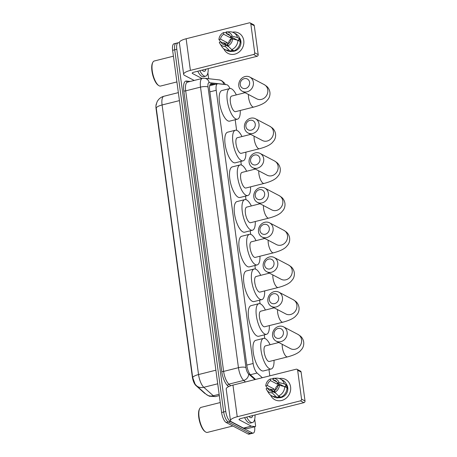 <?xml version="1.0" encoding="UTF-8"?>
<svg xmlns="http://www.w3.org/2000/svg" width="457" height="457" viewBox="0 0 457 457"><rect width="100%" height="100%" fill="white"/><g stroke="black" fill="none" stroke-linecap="round" stroke-linejoin="round"><path stroke-width="0.69" d="M205.422 393.66A7.746 2.753 -104.1 0 1 204.982 393.5A7.746 2.753 -104.1 0 1 204.428 393.106L195.899 385.508A7.746 2.753 -104.1 0 1 192.346 376.911L156.083 108.737A7.746 2.753 -104.1 0 1 156.46 103.625M269.819 375.843A8.609 3.056 75.9 0 0 269.813 375.797L268.967 369.553M230.008 88.515A8.609 3.056 75.9 0 0 226.683 84.716L217.978 83.728A8.609 3.056 75.9 0 0 217.566 83.751A8.609 3.056 75.9 0 0 216.207 90.286L253.144 363.492A8.609 3.056 75.9 0 0 257.091 373.043L262.341 377.722M264.763 338.431L264.277 334.867M260.067 303.739L259.587 300.175M255.377 269.047L254.897 265.483M250.687 234.361L250.208 230.791M245.997 199.669L245.518 196.104M241.307 164.977L240.828 161.412M236.617 130.291L235.189 119.74M254.629 426.787A8.609 3.056 -104.1 0 1 253.241 433.105L251.161 433.624A8.609 3.056 -104.1 0 1 250.168 433.459L228.249 421.982A8.609 3.056 -104.1 0 1 223.684 411.986L174.717 49.807A8.609 3.056 -104.1 0 1 176.076 43.272L173.991 43.798A8.609 3.056 -104.1 0 0 172.632 50.333L221.605 412.511A8.609 3.056 -104.1 0 0 226.169 422.502L248.088 433.984A8.609 3.056 -104.1 0 0 249.082 434.15L251.161 433.624A8.609 3.056 -104.1 0 1 250.168 433.459L228.249 421.982A8.609 3.056 -104.1 0 1 223.684 411.986L174.717 49.807A8.609 3.056 -104.1 0 1 176.076 43.272A8.609 3.056 -104.1 0 1 177.07 43.438M156.151 105.167C156.722 102.642 157.254 101.157 157.745 100.711L158.465 99.717C159.904 97.987 161.715 96.833 163.903 96.261A11.476 4.073 75.9 0 0 162.092 104.973A10.043 2.839 -7.7 0 0 156.243 107.978L192.688 377.562L195.145 384.234M253.241 433.105A8.609 3.056 -104.1 0 1 252.247 432.939L230.328 421.457A8.609 3.056 -104.1 0 1 225.764 411.46L176.796 49.287A8.609 3.056 -104.1 0 1 178.156 42.752A8.609 3.056 -104.1 0 1 179.15 42.918L179.418 43.055M215.681 84.225L211.42 83.745A8.609 3.056 75.9 0 0 211.008 83.768A8.609 3.056 75.9 0 0 209.649 90.303L246.871 365.629A8.609 3.056 75.9 0 0 250.819 375.186L255.583 379.424M210.22 84.368L213.602 84.751M290.601 386.965A11.476 10.225 117.6 0 1 283.123 400.012A11.476 10.225 117.6 0 1 270.618 395.139A11.476 10.225 117.6 0 0 274.874 399.749L274.874 399.749A11.476 10.225 117.6 0 0 286.048 398.276A11.476 10.225 117.6 0 0 290.601 386.965A11.476 10.225 117.6 0 0 279.313 378.545A11.476 10.225 117.6 0 1 285.522 379.419A11.476 10.225 117.6 0 1 290.601 386.965M254.715 419.24L255.56 425.518A1.434 0.508 75.9 0 1 255.332 426.61L247.534 428.569A1.434 0.508 -104.1 0 1 247.466 428.575L243.604 428.14A1.434 0.508 -104.1 0 1 243.507 428.106L231.448 421.788A11.476 3.245 -7.7 0 1 230.477 420.708A11.476 3.245 -7.7 0 1 237.234 416.755L300.438 400.846A1.434 1.28 -62.4 0 0 301.557 399.155L305.019 400.966A1.434 1.28 117.6 0 1 303.899 402.657L240.696 418.566A2.868 0.811 172.3 0 0 239.005 419.555A2.868 0.811 172.3 0 0 239.251 419.823L251.31 426.141A1.434 0.508 75.9 0 0 251.407 426.175L255.269 426.61A1.434 0.508 75.9 0 0 255.332 426.61M230.477 420.708L226.204 389.073A11.476 3.245 -7.7 0 1 232.961 385.114L296.165 369.21A1.434 1.28 -62.4 0 1 297.65 370.244L301.557 399.155M297.016 369.302L300.472 371.113A1.434 1.28 117.6 0 1 301.106 372.061L305.019 400.966M279.404 385.291L277.805 385.691A5.735 5.113 117.6 0 1 274.6 390.552L274.828 392.226A7.461 6.649 117.6 0 0 279.404 385.291L284.717 386.639L287.019 387.844A9.466 8.437 117.6 0 1 280.855 397.184L278.547 395.979L274.828 392.226M275.771 393.18L272.001 391.203A5.735 5.113 117.6 0 1 269.921 390.678A5.735 5.113 117.6 0 1 267.733 388.227L274.657 391.855A5.735 5.113 -62.4 0 1 274.303 390.529A5.735 5.113 -62.4 0 1 274.286 389.124L267.362 385.502L265.763 385.902L267.556 388.273M276.862 381.921L273.172 379.984L272.943 378.31A7.461 6.649 117.6 0 1 272.966 378.31L276.531 378.162A9.466 8.437 117.6 0 1 280.438 379.019L282.746 380.23A9.466 8.437 117.6 0 1 286.653 385.12L285.596 385.382L286.75 385.988A8.323 7.415 117.6 0 1 287.047 387.325A8.323 7.415 117.6 0 1 287.122 388.713L286.979 388.644M286.288 384.103A8.323 7.415 117.6 0 1 287.744 387.685A8.323 7.415 117.6 0 1 278.222 397.601M271.898 390.409A8.323 7.415 117.6 0 1 271.892 389.73L270.738 389.124L269.864 389.341M272.001 391.203L272.223 392.883L275.948 396.63L278.256 397.841L278.107 396.733L279.261 397.339A8.323 7.415 117.6 0 0 280.695 397.099M278.256 397.841A9.466 8.437 117.6 0 1 273.96 397.002L271.652 395.796A9.466 8.437 117.6 0 1 268.716 393.071L266.814 390.055A7.461 6.649 117.6 0 1 266.134 388.627L267.733 388.227M275.948 396.63A9.466 8.437 117.6 0 1 271.652 395.796M280.438 379.019A9.466 8.437 117.6 0 1 284.345 383.909L279.038 382.56L277.439 382.966L284.197 386.508M286.653 385.12L284.345 383.909M272.223 392.883A7.461 6.649 117.6 0 1 266.814 390.055M265.763 385.902A7.461 6.649 117.6 0 1 270.344 378.962L270.573 380.641L277.49 384.268A5.735 5.113 -62.4 0 1 278.907 383.731M273.543 378.842L270.344 378.962M272.966 378.31A7.461 6.649 117.6 0 1 279.038 382.56M267.362 385.502A5.735 5.113 117.6 0 1 270.573 380.641M273.172 379.984A5.735 5.113 117.6 0 1 275.251 380.515A5.735 5.113 117.6 0 1 277.439 382.966M284.717 386.639A9.466 8.437 117.6 0 1 278.547 395.979M275.297 390.107A5.735 5.113 117.6 0 1 279.947 384.28M281.432 385.799A7.175 6.392 117.6 0 1 282.123 385.417M286.75 385.988L284.443 386.571M279.113 396.276L279.261 397.339M274.286 389.124L271.892 389.73M277.262 382.583L277.49 384.268M232.842 425.998L207.409 432.396A12.91 4.587 -104.1 0 1 205.918 432.151A12.91 4.587 -104.1 0 1 205.484 431.888A12.91 4.587 -104.1 0 1 199.812 421A12.91 4.587 -104.1 0 1 199.658 408.724A12.91 4.587 -104.1 0 1 201.109 407.358L220.257 402.537M255.04 414.956A14.344 5.096 -104.1 0 1 252.498 422.531A14.344 5.096 -104.1 0 1 250.842 422.257A14.344 5.096 -104.1 0 1 246.671 417.064M252.498 422.531L250.419 423.056A14.344 5.096 -104.1 0 1 248.762 422.776A14.344 5.096 -104.1 0 1 244.592 417.584M252.727 415.539A9.351 3.319 -104.1 0 1 250.202 417.509A9.351 3.319 -104.1 0 1 249.888 417.315A9.351 3.319 -104.1 0 1 248.991 416.481M205.484 431.888L204.913 431.482A12.339 4.381 -104.1 0 1 199.492 421.08A12.339 4.381 -104.1 0 1 199.343 409.346L199.658 408.724M283.391 332.21A5.164 4.604 -62.4 0 0 278.045 328.48A5.164 4.604 -62.4 0 0 274.023 334.564A5.164 4.604 -62.4 0 0 279.37 338.294A5.164 4.604 -62.4 0 0 283.391 332.21M272.578 335.826A8.032 7.158 117.6 0 1 275.765 327.909A8.032 7.158 117.6 0 1 283.586 326.875A8.032 7.158 117.6 0 1 287.145 332.159A8.032 7.158 117.6 0 1 283.951 340.077A8.032 7.158 117.6 0 1 276.131 341.111A8.032 7.158 117.6 0 1 272.578 335.826M278.827 342.516L265.426 345.892A8.032 2.851 75.9 0 0 264.352 353.175A8.032 2.851 75.9 0 0 268.419 361.316A8.032 2.851 75.9 0 0 269.35 361.47L287.556 356.888C294.925 354.935 298.398 352.781 300.175 351.05L302.066 348.862C303.425 346.852 303.968 344.595 303.694 342.087C303.305 339.66 302.22 337.66 300.438 336.089L298.01 334.427L283.586 326.875M274.023 360.293A15.778 5.604 -104.1 0 1 271.241 368.982A15.778 5.604 -104.1 0 1 269.419 368.679A15.778 5.604 -104.1 0 1 261.427 352.69A15.778 5.604 -104.1 0 1 263.535 338.38A15.778 5.604 -104.1 0 1 265.357 338.683A15.778 5.604 -104.1 0 1 270.104 344.715M271.241 368.982L263.438 370.947A15.778 5.604 -104.1 0 1 261.615 370.644A15.778 5.604 -104.1 0 1 253.624 354.655A15.778 5.604 -104.1 0 1 255.731 340.339L263.535 338.38M278.696 297.518A5.164 4.604 -62.4 0 0 273.355 293.788A5.164 4.604 -62.4 0 0 269.333 299.878A5.164 4.604 -62.4 0 0 274.68 303.608A5.164 4.604 -62.4 0 0 278.696 297.518M267.888 301.134A8.032 7.158 117.6 0 1 271.075 293.217A8.032 7.158 117.6 0 1 278.896 292.183A8.032 7.158 117.6 0 1 282.455 297.467A8.032 7.158 117.6 0 1 279.261 305.385A8.032 7.158 117.6 0 1 271.441 306.418A8.032 7.158 117.6 0 1 267.888 301.134M274.137 307.829L260.736 311.2A8.032 2.851 75.9 0 0 259.662 318.489A8.032 2.851 75.9 0 0 263.729 326.624A8.032 2.851 75.9 0 0 264.66 326.778L282.866 322.196C290.235 320.248 293.702 318.089 295.485 316.358L297.376 314.17C298.735 312.16 299.278 309.903 299.004 307.401C298.615 304.968 297.53 302.968 295.748 301.403L293.314 299.741L278.896 292.183M269.333 325.601A15.778 5.604 -104.1 0 1 266.551 334.29A15.778 5.604 -104.1 0 1 264.723 333.987A15.778 5.604 -104.1 0 1 256.737 317.998A15.778 5.604 -104.1 0 1 258.845 303.688A15.778 5.604 -104.1 0 1 260.667 303.991A15.778 5.604 -104.1 0 1 265.414 310.023M266.551 334.29L258.748 336.255A15.778 5.604 -104.1 0 1 256.925 335.952A15.778 5.604 -104.1 0 1 248.934 319.963A15.778 5.604 -104.1 0 1 251.042 305.653L258.845 303.688M274.006 262.826A5.164 4.604 -62.4 0 0 268.665 259.096A5.164 4.604 -62.4 0 0 264.643 265.186A5.164 4.604 -62.4 0 0 269.99 268.916A5.164 4.604 -62.4 0 0 274.006 262.826M263.198 266.442A8.032 7.158 117.6 0 1 266.385 258.531A8.032 7.158 117.6 0 1 274.206 257.497A8.032 7.158 117.6 0 1 277.765 262.775A8.032 7.158 117.6 0 1 274.571 270.693A8.032 7.158 117.6 0 1 266.751 271.726A8.032 7.158 117.6 0 1 263.198 266.442M269.441 273.137L256.046 276.508A8.032 2.851 75.9 0 0 254.972 283.797A8.032 2.851 75.9 0 0 259.039 291.937A8.032 2.851 75.9 0 0 259.97 292.092L278.176 287.51C285.545 285.556 289.013 283.403 290.795 281.672L292.686 279.478C294.045 277.468 294.588 275.211 294.314 272.709C293.925 270.276 292.84 268.282 291.058 266.711L288.624 265.049L274.206 257.497M264.643 290.915A15.778 5.604 -104.1 0 1 261.861 299.603A15.778 5.604 -104.1 0 1 260.033 299.301A15.778 5.604 -104.1 0 1 252.047 283.311A15.778 5.604 -104.1 0 1 254.155 268.996A15.778 5.604 -104.1 0 1 255.977 269.299A15.778 5.604 -104.1 0 1 260.724 275.331M261.861 299.603L254.058 301.569A15.778 5.604 -104.1 0 1 252.23 301.266A15.778 5.604 -104.1 0 1 244.244 285.277A15.778 5.604 -104.1 0 1 246.352 270.961L254.155 268.996M269.316 228.14A5.164 4.604 -62.4 0 0 263.975 224.404A5.164 4.604 -62.4 0 0 259.953 230.494A5.164 4.604 -62.4 0 0 265.3 234.224A5.164 4.604 -62.4 0 0 269.316 228.14M258.508 231.75A8.032 7.158 117.6 0 1 261.695 223.839A8.032 7.158 117.6 0 1 269.516 222.805A8.032 7.158 117.6 0 1 273.075 228.089A8.032 7.158 117.6 0 1 269.881 236.001A8.032 7.158 117.6 0 1 262.061 237.034A8.032 7.158 117.6 0 1 258.508 231.75M264.752 238.445L251.356 241.816A8.032 2.851 75.9 0 0 250.282 249.105A8.032 2.851 75.9 0 0 254.349 257.245A8.032 2.851 75.9 0 0 255.28 257.4L273.486 252.818C280.855 250.864 284.323 248.711 286.105 246.98L287.996 244.786C289.355 242.781 289.898 240.519 289.624 238.017C289.235 235.589 288.15 233.59 286.368 232.019L283.934 230.357L269.516 222.805M259.953 256.223A15.778 5.604 -104.1 0 1 257.171 264.911A15.778 5.604 -104.1 0 1 255.343 264.609A15.778 5.604 -104.1 0 1 247.357 248.619A15.778 5.604 -104.1 0 1 249.465 234.304A15.778 5.604 -104.1 0 1 251.287 234.607A15.778 5.604 -104.1 0 1 256.034 240.639M257.171 264.911L249.368 266.877A15.778 5.604 -104.1 0 1 247.54 266.574A15.778 5.604 -104.1 0 1 239.554 250.585A15.778 5.604 -104.1 0 1 241.662 236.269L249.465 234.304M264.626 193.448A5.164 4.604 -62.4 0 0 259.285 189.718A5.164 4.604 -62.4 0 0 255.263 195.802A5.164 4.604 -62.4 0 0 260.61 199.532A5.164 4.604 -62.4 0 0 264.626 193.448M253.818 197.064A8.032 7.158 117.6 0 1 257.005 189.147A8.032 7.158 117.6 0 1 264.826 188.113A8.032 7.158 117.6 0 1 268.379 193.397A8.032 7.158 117.6 0 1 265.191 201.314A8.032 7.158 117.6 0 1 257.371 202.348A8.032 7.158 117.6 0 1 253.818 197.064M260.062 203.753L246.666 207.13A8.032 2.851 75.9 0 0 245.592 214.413A8.032 2.851 75.9 0 0 249.659 222.553A8.032 2.851 75.9 0 0 250.585 222.708L268.796 218.126C276.165 216.178 279.633 214.019 281.415 212.288L283.306 210.1C284.665 208.089 285.208 205.833 284.934 203.325C284.545 200.897 283.46 198.898 281.678 197.333L279.244 195.665L264.826 188.113M255.263 221.531A15.778 5.604 -104.1 0 1 252.475 230.219A15.778 5.604 -104.1 0 1 250.653 229.917A15.778 5.604 -104.1 0 1 242.667 213.927A15.778 5.604 -104.1 0 1 244.775 199.618A15.778 5.604 -104.1 0 1 246.597 199.92A15.778 5.604 -104.1 0 1 251.344 205.953M252.475 230.219L244.678 232.185A15.778 5.604 -104.1 0 1 242.85 231.882A15.778 5.604 -104.1 0 1 234.864 215.893A15.778 5.604 -104.1 0 1 236.972 201.577L244.775 199.618M259.936 158.756A5.164 4.604 -62.4 0 0 254.589 155.026A5.164 4.604 -62.4 0 0 250.573 161.115A5.164 4.604 -62.4 0 0 255.92 164.846A5.164 4.604 -62.4 0 0 259.936 158.756M249.128 162.372A8.032 7.158 117.6 0 1 252.315 154.455A8.032 7.158 117.6 0 1 260.136 153.421A8.032 7.158 117.6 0 1 263.689 158.705A8.032 7.158 117.6 0 1 260.501 166.622A8.032 7.158 117.6 0 1 252.681 167.656A8.032 7.158 117.6 0 1 249.128 162.372M255.372 169.067L241.976 172.438A8.032 2.851 75.9 0 0 240.902 179.727A8.032 2.851 75.9 0 0 244.969 187.867A8.032 2.851 75.9 0 0 245.895 188.021L264.106 183.434C271.475 181.486 274.943 179.327 276.725 177.596L278.616 175.408C279.975 173.397 280.512 171.141 280.244 168.639C279.855 166.205 278.77 164.206 276.988 162.641L274.554 160.978L260.136 153.421M250.573 186.839A15.778 5.604 -104.1 0 1 247.785 195.533A15.778 5.604 -104.1 0 1 245.963 195.23A15.778 5.604 -104.1 0 1 237.977 179.241A15.778 5.604 -104.1 0 1 240.085 164.926A15.778 5.604 -104.1 0 1 241.907 165.228A15.778 5.604 -104.1 0 1 246.654 171.261M247.785 195.533L239.982 197.493A15.778 5.604 -104.1 0 1 238.16 197.19A15.778 5.604 -104.1 0 1 230.174 181.201A15.778 5.604 -104.1 0 1 232.282 166.891L240.085 164.926M255.246 124.064A5.164 4.604 -62.4 0 0 249.899 120.334A5.164 4.604 -62.4 0 0 245.883 126.423A5.164 4.604 -62.4 0 0 251.23 130.154A5.164 4.604 -62.4 0 0 255.246 124.064M244.438 127.68A8.032 7.158 117.6 0 1 247.625 119.768A8.032 7.158 117.6 0 1 255.446 118.734A8.032 7.158 117.6 0 1 258.999 124.018A8.032 7.158 117.6 0 1 255.811 131.93A8.032 7.158 117.6 0 1 247.991 132.964A8.032 7.158 117.6 0 1 244.438 127.68M250.682 134.375L237.286 137.746A8.032 2.851 75.9 0 0 236.212 145.035A8.032 2.851 75.9 0 0 240.279 153.175A8.032 2.851 75.9 0 0 241.205 153.329L259.41 148.748C266.785 146.794 270.253 144.641 272.035 142.91L273.926 140.716C275.28 138.705 275.822 136.449 275.554 133.947C275.165 131.519 274.08 129.52 272.292 127.949L269.864 126.286L255.446 118.734M245.883 152.152A15.778 5.604 -104.1 0 1 243.095 160.841A15.778 5.604 -104.1 0 1 241.273 160.538A15.778 5.604 -104.1 0 1 233.287 144.549A15.778 5.604 -104.1 0 1 235.395 130.234A15.778 5.604 -104.1 0 1 237.217 130.536A15.778 5.604 -104.1 0 1 241.964 136.569M243.095 160.841L235.292 162.806A15.778 5.604 -104.1 0 1 233.47 162.503A15.778 5.604 -104.1 0 1 225.484 146.514A15.778 5.604 -104.1 0 1 227.592 132.199L235.395 130.234M249.613 82.391A5.164 4.604 -62.4 0 0 244.267 78.661A5.164 4.604 -62.4 0 0 240.251 84.751A5.164 4.604 -62.4 0 0 245.592 88.481A5.164 4.604 -62.4 0 0 249.613 82.391M238.8 86.007A8.032 7.158 117.6 0 1 241.993 78.096A8.032 7.158 117.6 0 1 249.813 77.062A8.032 7.158 117.6 0 1 253.367 82.346A8.032 7.158 117.6 0 1 250.179 90.258A8.032 7.158 117.6 0 1 242.359 91.291A8.032 7.158 117.6 0 1 238.8 86.007M245.049 92.702L231.653 96.073A8.032 2.851 75.9 0 0 230.579 103.362A8.032 2.851 75.9 0 0 234.647 111.502A8.032 2.851 75.9 0 0 235.572 111.657L253.778 107.075C261.153 105.121 264.62 102.968 266.397 101.237L268.288 99.043C269.647 97.033 270.19 94.776 269.916 92.274C269.527 89.846 268.442 87.847 266.66 86.276L264.232 84.614L249.813 77.062M240.251 110.48A15.778 5.604 -104.1 0 1 237.463 119.168A15.778 5.604 -104.1 0 1 235.641 118.866A15.778 5.604 -104.1 0 1 227.655 102.876A15.778 5.604 -104.1 0 1 229.762 88.561A15.778 5.604 -104.1 0 1 231.585 88.864A15.778 5.604 -104.1 0 1 236.326 94.896M237.463 119.168L229.66 121.134A15.778 5.604 -104.1 0 1 227.837 120.831A15.778 5.604 -104.1 0 1 219.851 104.842A15.778 5.604 -104.1 0 1 221.959 90.526L229.762 88.561M243.775 40.604A11.476 10.225 117.6 0 1 236.298 53.658A11.476 10.225 117.6 0 1 223.793 48.785A11.476 10.225 117.6 0 0 228.043 53.389L228.043 53.389A11.476 10.225 117.6 0 0 239.217 51.915A11.476 10.225 117.6 0 0 243.775 40.604A11.476 10.225 117.6 0 0 232.487 32.184A11.476 10.225 117.6 0 1 238.697 33.058A11.476 10.225 117.6 0 1 243.775 40.604M207.884 72.88L208.672 78.713M194.208 80.455L184.617 75.428A11.476 3.245 -7.7 0 1 183.651 74.348A11.476 3.245 -7.7 0 1 190.409 70.395L253.612 54.486A1.434 1.28 -62.4 0 0 254.726 52.795L258.188 54.606A1.434 1.28 117.6 0 1 257.068 56.297L193.865 72.206A2.868 0.811 172.3 0 0 192.18 73.194A2.868 0.811 172.3 0 0 192.42 73.463L202.011 78.49M183.651 74.348L179.373 42.712A11.476 3.245 -7.7 0 1 186.13 38.759L249.333 22.85A1.434 1.28 -62.4 0 1 250.819 23.884L254.726 52.795M250.185 22.941L253.646 24.758A1.434 1.28 117.6 0 1 254.281 25.701L258.188 54.606M232.579 38.931L230.979 39.331A5.735 5.113 117.6 0 1 227.769 44.192L227.997 45.866A7.461 6.649 117.6 0 0 232.579 38.931L237.886 40.279L240.193 41.484A9.466 8.437 117.6 0 1 234.03 50.824L231.722 49.619L227.997 45.866M228.946 46.82L225.17 44.843A5.735 5.113 117.6 0 1 223.096 44.318A5.735 5.113 117.6 0 1 220.902 41.867L227.826 45.494A5.735 5.113 -62.4 0 1 227.477 44.169A5.735 5.113 -62.4 0 1 227.455 42.764L220.537 39.142L218.937 39.542L220.725 41.913M230.031 35.56L226.341 33.629L226.118 31.95A7.461 6.649 117.6 0 1 226.135 31.95L229.7 31.801A9.466 8.437 117.6 0 1 233.613 32.664L235.915 33.869A9.466 8.437 117.6 0 1 239.822 38.759L238.771 39.022L239.925 39.628A8.323 7.415 117.6 0 1 240.222 40.964A8.323 7.415 117.6 0 1 240.291 42.352L240.154 42.284M239.457 37.742A8.323 7.415 117.6 0 1 240.913 41.324A8.323 7.415 117.6 0 1 231.396 51.241M225.067 44.049A8.323 7.415 117.6 0 1 225.061 43.369L223.907 42.764L223.033 42.987M225.17 44.843L225.398 46.523L229.117 50.27L231.425 51.481L231.276 50.373L232.43 50.978A8.323 7.415 117.6 0 0 233.864 50.738M231.425 51.481A9.466 8.437 117.6 0 1 227.129 50.647L224.821 49.436A9.466 8.437 117.6 0 1 221.891 46.711L219.983 43.695A7.461 6.649 117.6 0 1 219.303 42.273L220.902 41.867M229.117 50.27A9.466 8.437 117.6 0 1 224.821 49.436M233.613 32.664A9.466 8.437 117.6 0 1 237.514 37.548L232.207 36.2L230.608 36.606L237.366 40.147M239.822 38.759L237.514 37.548M225.398 46.523A7.461 6.649 117.6 0 1 219.983 43.695M218.937 39.542A7.461 6.649 117.6 0 1 223.513 32.607L223.741 34.281L230.665 37.908A5.735 5.113 -62.4 0 1 232.076 37.377M226.712 32.481L223.513 32.607M226.135 31.95A7.461 6.649 117.6 0 1 232.207 36.2M220.537 39.142A5.735 5.113 117.6 0 1 223.741 34.281M226.341 33.629A5.735 5.113 117.6 0 1 228.42 34.155A5.735 5.113 117.6 0 1 230.608 36.606M237.886 40.279A9.466 8.437 117.6 0 1 231.722 49.619M228.466 43.746A5.735 5.113 117.6 0 1 233.116 37.92M234.601 39.445A7.175 6.392 117.6 0 1 235.292 39.056M239.925 39.628L237.617 40.21M232.287 49.916L232.43 50.978M227.455 42.764L225.061 43.369M230.437 36.223L230.665 37.908M176.905 81.929L160.584 86.042A12.91 4.587 -104.1 0 1 159.087 85.79A12.91 4.587 -104.1 0 1 158.659 85.528A12.91 4.587 -104.1 0 1 152.986 74.64A12.91 4.587 -104.1 0 1 152.827 62.363A12.91 4.587 -104.1 0 1 154.277 60.998L173.426 56.182M208.215 68.596A14.344 5.096 -104.1 0 1 205.667 76.17A14.344 5.096 -104.1 0 1 204.011 75.896A14.344 5.096 -104.1 0 1 199.84 70.704M205.667 76.17L203.588 76.696A14.344 5.096 -104.1 0 1 201.931 76.422A14.344 5.096 -104.1 0 1 197.761 71.223M205.896 69.178A9.351 3.319 -104.1 0 1 203.371 71.149A9.351 3.319 -104.1 0 1 203.057 70.955A9.351 3.319 -104.1 0 1 202.16 70.121M158.659 85.528L158.082 85.122A12.339 4.381 -104.1 0 1 152.661 74.72A12.339 4.381 -104.1 0 1 152.512 62.992L152.827 62.363M204.428 393.106L204.719 393.031M195.899 385.508L196.202 385.434M250.379 374.734L257.091 373.043M246.797 365.086L253.144 363.492M209.86 91.886L216.207 90.286M179.43 100.609L162.092 104.973L198.544 374.557A11.476 4.073 75.9 0 0 203.805 387.296L213.31 395.762A11.476 4.073 75.9 0 0 214.133 396.35A11.476 4.073 75.9 0 0 215.458 396.567L219.314 395.596M215.458 396.567L209.329 396.213L206.061 394.231A10.043 8.317 131.7 0 0 213.31 395.762L219.137 394.294M215.881 370.193L198.544 374.557A10.043 2.839 172.3 0 0 192.688 377.562M217.721 383.794L203.805 387.296A10.043 8.317 131.7 0 1 196.556 385.765L195.145 384.24M248.088 433.984L252.247 432.939M226.169 422.502L230.328 421.457M221.605 412.511L225.764 411.46M172.632 50.333L176.796 49.287M224.187 84.431A5.735 2.039 75.9 0 0 224.181 84.425A5.735 2.039 75.9 0 0 223.787 84.299L209.203 82.648A5.735 2.039 75.9 0 0 208.026 87.019L245.957 367.582A5.735 2.039 75.9 0 0 248.591 373.952L254.92 379.59M225.415 84.574L224.181 82.763L221.639 80.655L219.234 79.906A5.735 5.318 96.5 0 1 223.787 84.299M228.626 386.622L227.672 385.777A12.91 4.587 -104.1 0 1 221.748 371.438L183.811 90.88A12.91 4.587 -104.1 0 1 186.467 81.038L190.198 81.46M245.455 381.972L243.712 380.424L228.888 384.154L230.711 385.777M248.591 373.952A5.735 4.753 131.7 0 1 243.712 380.424A11.476 4.073 -104.1 0 1 238.451 367.685L223.622 371.415A11.476 4.073 75.9 0 0 228.888 384.154A1.434 1.188 -48.3 0 0 227.672 385.777M245.957 367.582A5.735 1.622 172.3 0 0 238.451 367.685L200.514 87.121L185.691 90.852L223.622 371.415A1.434 0.406 -7.7 0 1 221.748 371.438M208.026 87.019A5.735 1.622 172.3 0 0 200.514 87.121A11.476 4.073 -104.1 0 1 202.325 78.41L187.501 82.14A11.476 4.073 75.9 0 0 185.691 90.852A1.434 0.406 -7.7 0 1 183.811 90.88M186.467 81.038A1.434 1.331 -83.5 0 0 187.547 82.129M219.234 79.906L204.65 78.256A5.735 5.318 96.5 0 1 209.203 82.648M210.631 83.939L211.42 83.745M232.961 385.114L237.234 416.755M301.106 372.061L297.65 370.244M239.171 419.229L239.251 419.823M243.507 428.106L251.31 426.141M303.899 402.657L300.438 400.846M251.407 426.175L243.604 428.14M247.466 428.575L255.269 426.61M282.232 344.304A8.032 2.851 75.9 0 0 282.363 347.406A8.032 2.851 75.9 0 0 286.625 356.734A8.032 2.851 75.9 0 0 287.556 356.888M276.131 341.111L290.549 348.662A8.032 7.158 -62.4 0 0 298.37 347.628A8.032 7.158 -62.4 0 0 301.563 339.711A8.032 7.158 -62.4 0 0 298.01 334.427M277.542 309.612A8.032 2.851 75.9 0 0 277.673 312.714A8.032 2.851 75.9 0 0 281.935 322.042A8.032 2.851 75.9 0 0 282.866 322.196M271.441 306.418L285.859 313.97A8.032 7.158 -62.4 0 0 293.68 312.936A8.032 7.158 -62.4 0 0 296.873 305.019A8.032 7.158 -62.4 0 0 293.314 299.741M272.852 274.92A8.032 2.851 75.9 0 0 272.983 278.027A8.032 2.851 75.9 0 0 277.245 287.356A8.032 2.851 75.9 0 0 278.176 287.51M266.751 271.726L281.169 279.278A8.032 7.158 -62.4 0 0 288.99 278.244A8.032 7.158 -62.4 0 0 292.183 270.333A8.032 7.158 -62.4 0 0 288.624 265.049M268.162 240.233A8.032 2.851 75.9 0 0 268.293 243.335A8.032 2.851 75.9 0 0 272.555 252.664A8.032 2.851 75.9 0 0 273.486 252.818M262.061 237.034L276.479 244.592A8.032 7.158 -62.4 0 0 284.3 243.558A8.032 7.158 -62.4 0 0 287.493 235.641A8.032 7.158 -62.4 0 0 283.934 230.357M263.472 205.541A8.032 2.851 75.9 0 0 263.603 208.643A8.032 2.851 75.9 0 0 267.865 217.972A8.032 2.851 75.9 0 0 268.796 218.126M257.371 202.348L271.789 209.9A8.032 7.158 -62.4 0 0 279.61 208.866A8.032 7.158 -62.4 0 0 282.803 200.949A8.032 7.158 -62.4 0 0 279.244 195.665M258.782 170.849A8.032 2.851 75.9 0 0 258.913 173.951A8.032 2.851 75.9 0 0 263.175 183.28A8.032 2.851 75.9 0 0 264.106 183.434M252.681 167.656L267.099 175.208A8.032 7.158 -62.4 0 0 274.92 174.174A8.032 7.158 -62.4 0 0 278.107 166.262A8.032 7.158 -62.4 0 0 274.554 160.978M254.092 136.163A8.032 2.851 75.9 0 0 254.223 139.265A8.032 2.851 75.9 0 0 258.485 148.594A8.032 2.851 75.9 0 0 259.41 148.748M247.991 132.964L262.409 140.516A8.032 7.158 -62.4 0 0 270.23 139.482A8.032 7.158 -62.4 0 0 273.417 131.57A8.032 7.158 -62.4 0 0 269.864 126.286M248.459 94.49A8.032 2.851 75.9 0 0 248.591 97.592A8.032 2.851 75.9 0 0 252.852 106.921A8.032 2.851 75.9 0 0 253.778 107.075M242.359 91.291L256.777 98.843A8.032 7.158 -62.4 0 0 264.597 97.809A8.032 7.158 -62.4 0 0 267.785 89.898A8.032 7.158 -62.4 0 0 264.232 84.614M186.13 38.759L190.409 70.395M254.281 25.701L250.819 23.884M192.34 72.869L192.42 73.463M257.068 56.297L253.612 54.486M209.677 85.739L217.566 83.751M206.061 394.231L196.556 385.765M163.903 96.261L178.35 92.622M178.156 42.752L176.076 43.272M204.65 78.256L202.325 78.41"/></g></svg>
